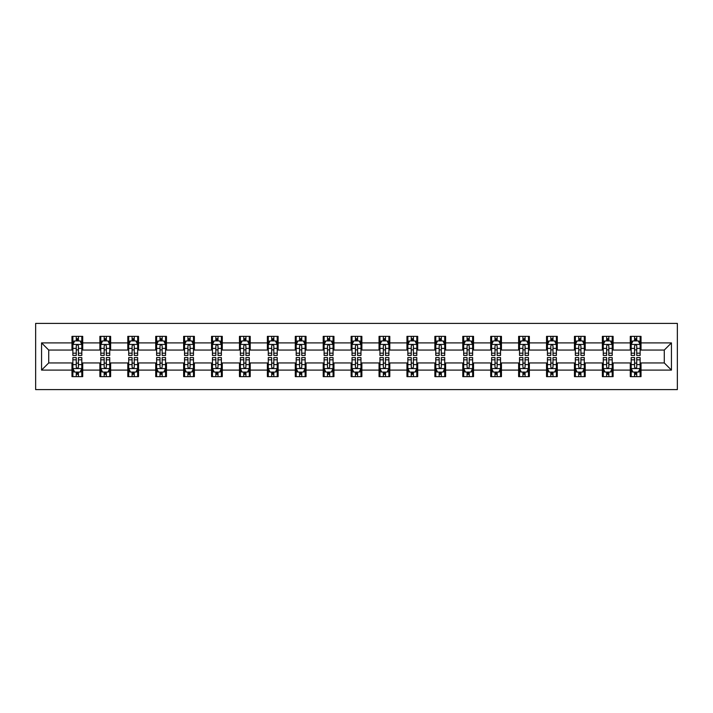 <?xml version="1.0" encoding="UTF-8"?>
<svg xmlns="http://www.w3.org/2000/svg" width="713" height="713" viewBox="0 0 713 713"><rect width="100%" height="100%" fill="white"/><g stroke="black" fill="none" stroke-linecap="round" stroke-linejoin="round"><path stroke-width="1.07" d="M35.65 389.601L677.35 389.601L677.35 323.399L35.65 323.399L35.65 389.601M641.023 342.9L641.023 336.367L630.283 336.367L630.283 342.9L613.109 342.9L613.109 336.367L602.369 336.367L602.369 342.9L585.195 342.9L585.195 336.367L574.455 336.367L574.455 342.9L557.281 342.9L557.281 336.367L546.541 336.367L546.541 342.9L529.358 342.9L529.358 336.367L518.627 336.367L518.627 342.9L501.444 342.9L501.444 336.367L490.713 336.367L490.713 342.9L473.53 342.9L473.53 336.367L462.79 336.367L462.79 342.9L445.616 342.9L445.616 336.367L434.877 336.367L434.877 342.9L417.702 342.9L417.702 336.367L406.963 336.367L406.963 342.9L389.788 342.9L389.788 336.367L379.049 336.367L379.049 342.9L361.865 342.9L361.865 336.367L351.135 336.367L351.135 342.9L333.951 342.9L333.951 336.367L323.212 336.367L323.212 342.9L306.037 342.9L306.037 336.367L295.298 336.367L295.298 342.9L278.123 342.9L278.123 336.367L267.384 336.367L267.384 342.9L250.21 342.9L250.21 336.367L239.47 336.367L239.47 342.9L222.287 342.9L222.287 336.367L211.556 336.367L211.556 342.9L194.373 342.9L194.373 336.367L183.642 336.367L183.642 342.9L166.459 342.9L166.459 336.367L155.719 336.367L155.719 342.9L138.545 342.9L138.545 336.367L127.805 336.367L127.805 342.9L110.631 342.9L110.631 336.367L99.891 336.367L99.891 342.9L82.717 342.9L82.717 336.367L71.977 336.367L71.977 342.9L41.559 342.9L41.559 370.1L48.716 362.944L71.977 362.944L71.977 376.633L82.717 376.633L82.717 362.944L99.891 362.944L99.891 376.633L110.631 376.633L110.631 362.944L127.805 362.944L127.805 376.633L138.545 376.633L138.545 362.944L155.719 362.944L155.719 376.633L166.459 376.633L166.459 362.944L183.642 362.944L183.642 376.633L194.373 376.633L194.373 362.944L211.556 362.944L211.556 376.633L222.287 376.633L222.287 362.944L239.47 362.944L239.47 376.633L250.21 376.633L250.21 362.944L267.384 362.944L267.384 376.633L278.123 376.633L278.123 362.944L295.298 362.944L295.298 376.633L306.037 376.633L306.037 362.944L323.212 362.944L323.212 376.633L333.951 376.633L333.951 362.944L351.135 362.944L351.135 376.633L361.865 376.633L361.865 362.944L379.049 362.944L379.049 376.633L389.788 376.633L389.788 362.944L406.963 362.944L406.963 376.633L417.702 376.633L417.702 362.944L434.877 362.944L434.877 376.633L445.616 376.633L445.616 362.944L462.79 362.944L462.79 376.633L473.53 376.633L473.53 362.944L490.713 362.944L490.713 376.633L501.444 376.633L501.444 362.944L518.627 362.944L518.627 376.633L529.358 376.633L529.358 362.944L546.541 362.944L546.541 376.633L557.281 376.633L557.281 362.944L574.455 362.944L574.455 376.633L585.195 376.633L585.195 362.944L602.369 362.944L602.369 376.633L613.109 376.633L613.109 362.944L630.283 362.944L630.283 376.633L641.023 376.633L641.023 362.944L664.284 362.944L664.284 350.056L641.023 350.056L641.023 342.9L671.441 342.9L671.441 370.1L641.023 370.1M630.283 370.1L613.109 370.1M602.369 370.1L585.195 370.1M574.455 370.1L557.281 370.1M546.541 370.1L529.358 370.1M518.627 370.1L501.444 370.1M490.713 370.1L473.53 370.1M462.79 370.1L445.616 370.1M434.877 370.1L417.702 370.1M406.963 370.1L389.788 370.1M379.049 370.1L361.865 370.1M351.135 370.1L333.951 370.1M323.212 370.1L306.037 370.1M295.298 370.1L278.123 370.1M267.384 370.1L250.21 370.1M239.47 370.1L222.287 370.1M211.556 370.1L194.373 370.1M183.642 370.1L166.459 370.1M155.719 370.1L138.545 370.1M127.805 370.1L110.631 370.1M99.891 370.1L82.717 370.1M71.977 370.1L41.559 370.1M630.283 342.9L630.283 350.056L613.109 350.056L613.109 342.9M602.369 342.9L602.369 350.056L585.195 350.056L585.195 342.9M574.455 342.9L574.455 350.056L557.281 350.056L557.281 342.9M546.541 342.9L546.541 350.056L529.358 350.056L529.358 342.9M518.627 342.9L518.627 350.056L501.444 350.056L501.444 342.9M490.713 342.9L490.713 350.056L473.53 350.056L473.53 342.9M462.79 342.9L462.79 350.056L445.616 350.056L445.616 342.9M434.877 342.9L434.877 350.056L417.702 350.056L417.702 342.9M406.963 342.9L406.963 350.056L389.788 350.056L389.788 342.9M379.049 342.9L379.049 350.056L361.865 350.056L361.865 342.9M351.135 342.9L351.135 350.056L333.951 350.056L333.951 342.9M323.212 342.9L323.212 350.056L306.037 350.056L306.037 342.9M295.298 342.9L295.298 350.056L278.123 350.056L278.123 342.9M267.384 342.9L267.384 350.056L250.21 350.056L250.21 342.9M239.47 342.9L239.47 350.056L222.287 350.056L222.287 342.9M211.556 342.9L211.556 350.056L194.373 350.056L194.373 342.9M183.642 342.9L183.642 350.056L166.459 350.056L166.459 342.9M155.719 342.9L155.719 350.056L138.545 350.056L138.545 342.9M127.805 342.9L127.805 350.056L110.631 350.056L110.631 342.9M99.891 342.9L99.891 350.056L82.717 350.056L82.717 342.9M71.977 342.9L71.977 350.056L48.716 350.056L41.559 342.9M48.716 350.056L48.716 362.944M671.441 370.1L664.284 362.944M664.284 350.056L671.441 342.9M71.977 340.841L72.869 340.841M76.273 340.841L78.421 340.841M81.817 340.841L82.717 340.841M71.977 349.878L72.869 349.878M76.273 349.878L78.421 349.878M81.817 349.878L82.717 349.878M71.977 363.122L72.869 363.122M76.273 363.122L78.421 363.122M81.817 363.122L82.717 363.122M71.977 372.159L72.869 372.159M76.273 372.159L78.421 372.159M81.817 372.159L82.717 372.159M99.891 363.122L100.783 363.122M104.187 363.122L106.335 363.122M109.731 363.122L110.631 363.122M99.891 372.159L100.783 372.159M104.187 372.159L106.335 372.159M109.731 372.159L110.631 372.159M99.891 340.841L100.783 340.841M104.187 340.841L106.335 340.841M109.731 340.841L110.631 340.841M99.891 349.878L100.783 349.878M104.187 349.878L106.335 349.878M109.731 349.878L110.631 349.878M127.805 363.122L128.705 363.122M132.101 363.122L134.249 363.122M137.654 363.122L138.545 363.122M127.805 372.159L128.705 372.159M132.101 372.159L134.249 372.159M137.654 372.159L138.545 372.159M127.805 340.841L128.705 340.841M132.101 340.841L134.249 340.841M137.654 340.841L138.545 340.841M127.805 349.878L128.705 349.878M132.101 349.878L134.249 349.878M137.654 349.878L138.545 349.878M155.719 363.122L156.619 363.122M160.015 363.122L162.163 363.122M165.568 363.122L166.459 363.122M155.719 372.159L156.619 372.159M160.015 372.159L162.163 372.159M165.568 372.159L166.459 372.159M155.719 340.841L156.619 340.841M160.015 340.841L162.163 340.841M165.568 340.841L166.459 340.841M155.719 349.878L156.619 349.878M160.015 349.878L162.163 349.878M165.568 349.878L166.459 349.878M183.642 363.122L184.533 363.122M187.929 363.122L190.077 363.122M193.481 363.122L194.373 363.122M183.642 372.159L184.533 372.159M187.929 372.159L190.077 372.159M193.481 372.159L194.373 372.159M183.642 340.841L184.533 340.841M187.929 340.841L190.077 340.841M193.481 340.841L194.373 340.841M183.642 349.878L184.533 349.878M187.929 349.878L190.077 349.878M193.481 349.878L194.373 349.878M211.556 363.122L212.447 363.122M215.852 363.122L218 363.122M221.395 363.122L222.287 363.122M211.556 372.159L212.447 372.159M215.852 372.159L218 372.159M221.395 372.159L222.287 372.159M211.556 340.841L212.447 340.841M215.852 340.841L218 340.841M221.395 340.841L222.287 340.841M211.556 349.878L212.447 349.878M215.852 349.878L218 349.878M221.395 349.878L222.287 349.878M239.47 363.122L240.361 363.122M243.766 363.122L245.914 363.122M249.309 363.122L250.21 363.122M239.47 372.159L240.361 372.159M243.766 372.159L245.914 372.159M249.309 372.159L250.21 372.159M239.47 340.841L240.361 340.841M243.766 340.841L245.914 340.841M249.309 340.841L250.21 340.841M239.47 349.878L240.361 349.878M243.766 349.878L245.914 349.878M249.309 349.878L250.21 349.878M267.384 363.122L268.284 363.122M271.68 363.122L273.828 363.122M277.223 363.122L278.123 363.122M267.384 372.159L268.284 372.159M271.68 372.159L273.828 372.159M277.223 372.159L278.123 372.159M267.384 340.841L268.284 340.841M271.68 340.841L273.828 340.841M277.223 340.841L278.123 340.841M267.384 349.878L268.284 349.878M271.68 349.878L273.828 349.878M277.223 349.878L278.123 349.878M295.298 363.122L296.198 363.122M299.594 363.122L301.742 363.122M305.146 363.122L306.037 363.122M295.298 372.159L296.198 372.159M299.594 372.159L301.742 372.159M305.146 372.159L306.037 372.159M295.298 340.841L296.198 340.841M299.594 340.841L301.742 340.841M305.146 340.841L306.037 340.841M295.298 349.878L296.198 349.878M299.594 349.878L301.742 349.878M305.146 349.878L306.037 349.878M323.212 363.122L324.112 363.122M327.508 363.122L329.656 363.122M333.06 363.122L333.951 363.122M323.212 372.159L324.112 372.159M327.508 372.159L329.656 372.159M333.06 372.159L333.951 372.159M323.212 340.841L324.112 340.841M327.508 340.841L329.656 340.841M333.06 340.841L333.951 340.841M323.212 349.878L324.112 349.878M327.508 349.878L329.656 349.878M333.06 349.878L333.951 349.878M351.135 363.122L352.026 363.122M355.43 363.122L357.57 363.122M360.974 363.122L361.865 363.122M351.135 372.159L352.026 372.159M355.43 372.159L357.57 372.159M360.974 372.159L361.865 372.159M351.135 340.841L352.026 340.841M355.43 340.841L357.57 340.841M360.974 340.841L361.865 340.841M351.135 349.878L352.026 349.878M355.43 349.878L357.57 349.878M360.974 349.878L361.865 349.878M379.049 363.122L379.94 363.122M383.344 363.122L385.492 363.122M388.888 363.122L389.788 363.122M379.049 372.159L379.94 372.159M383.344 372.159L385.492 372.159M388.888 372.159L389.788 372.159M379.049 340.841L379.94 340.841M383.344 340.841L385.492 340.841M388.888 340.841L389.788 340.841M379.049 349.878L379.94 349.878M383.344 349.878L385.492 349.878M388.888 349.878L389.788 349.878M406.963 363.122L407.854 363.122M411.258 363.122L413.406 363.122M416.802 363.122L417.702 363.122M406.963 372.159L407.854 372.159M411.258 372.159L413.406 372.159M416.802 372.159L417.702 372.159M406.963 340.841L407.854 340.841M411.258 340.841L413.406 340.841M416.802 340.841L417.702 340.841M406.963 349.878L407.854 349.878M411.258 349.878L413.406 349.878M416.802 349.878L417.702 349.878M434.877 363.122L435.777 363.122M439.172 363.122L441.32 363.122M444.716 363.122L445.616 363.122M434.877 372.159L435.777 372.159M439.172 372.159L441.32 372.159M444.716 372.159L445.616 372.159M434.877 340.841L435.777 340.841M439.172 340.841L441.32 340.841M444.716 340.841L445.616 340.841M434.877 349.878L435.777 349.878M439.172 349.878L441.32 349.878M444.716 349.878L445.616 349.878M462.79 363.122L463.691 363.122M467.086 363.122L469.234 363.122M472.639 363.122L473.53 363.122M462.79 372.159L463.691 372.159M467.086 372.159L469.234 372.159M472.639 372.159L473.53 372.159M462.79 340.841L463.691 340.841M467.086 340.841L469.234 340.841M472.639 340.841L473.53 340.841M462.79 349.878L463.691 349.878M467.086 349.878L469.234 349.878M472.639 349.878L473.53 349.878M490.713 363.122L491.605 363.122M495 363.122L497.148 363.122M500.553 363.122L501.444 363.122M490.713 372.159L491.605 372.159M495 372.159L497.148 372.159M500.553 372.159L501.444 372.159M490.713 340.841L491.605 340.841M495 340.841L497.148 340.841M500.553 340.841L501.444 340.841M490.713 349.878L491.605 349.878M495 349.878L497.148 349.878M500.553 349.878L501.444 349.878M518.627 363.122L519.519 363.122M522.923 363.122L525.071 363.122M528.467 363.122L529.358 363.122M518.627 372.159L519.519 372.159M522.923 372.159L525.071 372.159M528.467 372.159L529.358 372.159M518.627 340.841L519.519 340.841M522.923 340.841L525.071 340.841M528.467 340.841L529.358 340.841M518.627 349.878L519.519 349.878M522.923 349.878L525.071 349.878M528.467 349.878L529.358 349.878M546.541 363.122L547.432 363.122M550.837 363.122L552.985 363.122M556.381 363.122L557.281 363.122M546.541 372.159L547.432 372.159M550.837 372.159L552.985 372.159M556.381 372.159L557.281 372.159M546.541 340.841L547.432 340.841M550.837 340.841L552.985 340.841M556.381 340.841L557.281 340.841M546.541 349.878L547.432 349.878M550.837 349.878L552.985 349.878M556.381 349.878L557.281 349.878M574.455 363.122L575.346 363.122M578.751 363.122L580.899 363.122M584.295 363.122L585.195 363.122M574.455 372.159L575.346 372.159M578.751 372.159L580.899 372.159M584.295 372.159L585.195 372.159M574.455 340.841L575.346 340.841M578.751 340.841L580.899 340.841M584.295 340.841L585.195 340.841M574.455 349.878L575.346 349.878M578.751 349.878L580.899 349.878M584.295 349.878L585.195 349.878M602.369 363.122L603.269 363.122M606.665 363.122L608.813 363.122M612.217 363.122L613.109 363.122M602.369 372.159L603.269 372.159M606.665 372.159L608.813 372.159M612.217 372.159L613.109 372.159M602.369 340.841L603.269 340.841M606.665 340.841L608.813 340.841M612.217 340.841L613.109 340.841M602.369 349.878L603.269 349.878M606.665 349.878L608.813 349.878M612.217 349.878L613.109 349.878M630.283 363.122L631.183 363.122M634.579 363.122L636.727 363.122M640.131 363.122L641.023 363.122M630.283 372.159L631.183 372.159M634.579 372.159L636.727 372.159M640.131 372.159L641.023 372.159M630.283 340.841L631.183 340.841M634.579 340.841L636.727 340.841M640.131 340.841L641.023 340.841M630.283 349.878L631.183 349.878M634.579 349.878L636.727 349.878M640.131 349.878L641.023 349.878M78.421 338.693L76.273 338.693M81.817 353.185L78.421 353.185L78.421 355.43L81.817 355.43L81.817 344.513L80.025 340.93L74.66 340.93L72.869 344.513L72.869 355.43L76.273 355.43L76.273 353.185L72.869 353.185M72.869 344.513L72.869 336.367M81.817 344.513L81.817 336.367M76.273 340.93L76.273 336.367M78.421 336.367L78.421 340.93M78.421 353.185L78.421 345.85C77.699 344.477 76.986 344.477 76.273 345.85L76.273 353.185M76.273 374.307L78.421 374.307M72.869 359.815L76.273 359.815L76.273 357.57L72.869 357.57L72.869 368.487L74.66 372.07L80.025 372.07L81.817 368.487L81.817 357.57L78.421 357.57L78.421 359.815L81.817 359.815M81.817 368.487L81.817 376.633M72.869 368.487L72.869 376.633M78.421 372.07L78.421 376.633M76.273 376.633L76.273 372.07M76.273 359.815L76.273 367.15C76.986 368.523 77.699 368.523 78.421 367.15L78.421 359.815M106.335 338.693L104.187 338.693M109.731 353.185L106.335 353.185L106.335 355.43L109.731 355.43L109.731 344.513L107.948 340.93L102.574 340.93L100.783 344.513L100.783 355.43L104.187 355.43L104.187 353.185L100.783 353.185M100.783 344.513L100.783 336.367M109.731 344.513L109.731 336.367M104.187 340.93L104.187 336.367M106.335 336.367L106.335 340.93M106.335 353.185L106.335 345.85C105.622 344.477 104.9 344.477 104.187 345.85L104.187 353.185M134.249 338.693L132.101 338.693M137.654 353.185L134.249 353.185L134.249 355.43L137.654 355.43L137.654 344.513L135.862 340.93L130.488 340.93L128.705 344.513L128.705 355.43L132.101 355.43L132.101 353.185L128.705 353.185M128.705 344.513L128.705 336.367M137.654 344.513L137.654 336.367M132.101 340.93L132.101 336.367M134.249 336.367L134.249 340.93M134.249 353.185L134.249 345.85C133.536 344.477 132.823 344.477 132.101 345.85L132.101 353.185M104.187 374.307L106.335 374.307M100.783 359.815L104.187 359.815L104.187 357.57L100.783 357.57L100.783 368.487L102.574 372.07L107.948 372.07L109.731 368.487L109.731 357.57L106.335 357.57L106.335 359.815L109.731 359.815M109.731 368.487L109.731 376.633M100.783 368.487L100.783 376.633M106.335 372.07L106.335 376.633M104.187 376.633L104.187 372.07M104.187 359.815L104.187 367.15C104.9 368.523 105.613 368.523 106.335 367.15L106.335 359.815M132.101 374.307L134.249 374.307M128.705 359.815L132.101 359.815L132.101 357.57L128.705 357.57L128.705 368.487L130.488 372.07L135.862 372.07L137.654 368.487L137.654 357.57L134.249 357.57L134.249 359.815L137.654 359.815M137.654 368.487L137.654 376.633M128.705 368.487L128.705 376.633M134.249 372.07L134.249 376.633M132.101 376.633L132.101 372.07M132.101 359.815L132.101 367.15C132.814 368.523 133.536 368.523 134.249 367.15L134.249 359.815M162.163 338.693L160.015 338.693M165.568 353.185L162.163 353.185L162.163 355.43L165.568 355.43L165.568 344.513L163.776 340.93L158.411 340.93L156.619 344.513L156.619 355.43L160.015 355.43L160.015 353.185L156.619 353.185M156.619 344.513L156.619 336.367M165.568 344.513L165.568 336.367M160.015 340.93L160.015 336.367M162.163 336.367L162.163 340.93M162.163 353.185L162.163 345.85C161.45 344.477 160.737 344.477 160.015 345.85L160.015 353.185M190.077 338.693L187.929 338.693M193.481 353.185L190.077 353.185L190.077 355.43L193.481 355.43L193.481 344.513L191.69 340.93L186.325 340.93L184.533 344.513L184.533 355.43L187.929 355.43L187.929 353.185L184.533 353.185M184.533 344.513L184.533 336.367M193.481 344.513L193.481 336.367M187.929 340.93L187.929 336.367M190.077 336.367L190.077 340.93M190.077 353.185L190.077 345.85C189.364 344.477 188.651 344.477 187.929 345.85L187.929 353.185M218 338.693L215.852 338.693M221.395 353.185L218 353.185L218 355.43L221.395 355.43L221.395 344.513L219.604 340.93L214.239 340.93L212.447 344.513L212.447 355.43L215.852 355.43L215.852 353.185L212.447 353.185M212.447 344.513L212.447 336.367M221.395 344.513L221.395 336.367M215.852 340.93L215.852 336.367M218 336.367L218 340.93M218 353.185L218 345.85C217.278 344.477 216.565 344.477 215.852 345.85L215.852 353.185M160.015 374.307L162.163 374.307M156.619 359.815L160.015 359.815L160.015 357.57L156.619 357.57L156.619 368.487L158.411 372.07L163.776 372.07L165.568 368.487L165.568 357.57L162.163 357.57L162.163 359.815L165.568 359.815M165.568 368.487L165.568 376.633M156.619 368.487L156.619 376.633M162.163 372.07L162.163 376.633M160.015 376.633L160.015 372.07M160.015 359.815L160.015 367.15C160.728 368.523 161.45 368.523 162.163 367.15L162.163 359.815M187.929 374.307L190.077 374.307M184.533 359.815L187.929 359.815L187.929 357.57L184.533 357.57L184.533 368.487L186.325 372.07L191.69 372.07L193.481 368.487L193.481 357.57L190.077 357.57L190.077 359.815L193.481 359.815M193.481 368.487L193.481 376.633M184.533 368.487L184.533 376.633M190.077 372.07L190.077 376.633M187.929 376.633L187.929 372.07M187.929 359.815L187.929 367.15C188.651 368.523 189.364 368.523 190.077 367.15L190.077 359.815M215.852 374.307L218 374.307M212.447 359.815L215.852 359.815L215.852 357.57L212.447 357.57L212.447 368.487L214.239 372.07L219.604 372.07L221.395 368.487L221.395 357.57L218 357.57L218 359.815L221.395 359.815M221.395 368.487L221.395 376.633M212.447 368.487L212.447 376.633M218 372.07L218 376.633M215.852 376.633L215.852 372.07M215.852 359.815L215.852 367.15C216.565 368.523 217.278 368.523 218 367.15L218 359.815M245.914 338.693L243.766 338.693M249.309 353.185L245.914 353.185L245.914 355.43L249.309 355.43L249.309 344.513L247.518 340.93L242.153 340.93L240.361 344.513L240.361 355.43L243.766 355.43L243.766 353.185L240.361 353.185M240.361 344.513L240.361 336.367M249.309 344.513L249.309 336.367M243.766 340.93L243.766 336.367M245.914 336.367L245.914 340.93M245.914 353.185L245.914 345.85C245.201 344.477 244.479 344.477 243.766 345.85L243.766 353.185M243.766 374.307L245.914 374.307M240.361 359.815L243.766 359.815L243.766 357.57L240.361 357.57L240.361 368.487L242.153 372.07L247.518 372.07L249.309 368.487L249.309 357.57L245.914 357.57L245.914 359.815L249.309 359.815M249.309 368.487L249.309 376.633M240.361 368.487L240.361 376.633M245.914 372.07L245.914 376.633M243.766 376.633L243.766 372.07M243.766 359.815L243.766 367.15C244.479 368.523 245.192 368.523 245.914 367.15L245.914 359.815M273.828 338.693L271.68 338.693M277.223 353.185L273.828 353.185L273.828 355.43L277.223 355.43L277.223 344.513L275.441 340.93L270.067 340.93L268.284 344.513L268.284 355.43L271.68 355.43L271.68 353.185L268.284 353.185M268.284 344.513L268.284 336.367M277.223 344.513L277.223 336.367M271.68 340.93L271.68 336.367M273.828 336.367L273.828 340.93M273.828 353.185L273.828 345.85C273.115 344.477 272.393 344.477 271.68 345.85L271.68 353.185M271.68 374.307L273.828 374.307M268.284 359.815L271.68 359.815L271.68 357.57L268.284 357.57L268.284 368.487L270.067 372.07L275.441 372.07L277.223 368.487L277.223 357.57L273.828 357.57L273.828 359.815L277.223 359.815M277.223 368.487L277.223 376.633M268.284 368.487L268.284 376.633M273.828 372.07L273.828 376.633M271.68 376.633L271.68 372.07M271.68 359.815L271.68 367.15C272.393 368.523 273.115 368.523 273.828 367.15L273.828 359.815M301.742 338.693L299.594 338.693M305.146 353.185L301.742 353.185L301.742 355.43L305.146 355.43L305.146 344.513L303.355 340.93L297.981 340.93L296.198 344.513L296.198 355.43L299.594 355.43L299.594 353.185L296.198 353.185M296.198 344.513L296.198 336.367M305.146 344.513L305.146 336.367M299.594 340.93L299.594 336.367M301.742 336.367L301.742 340.93M301.742 353.185L301.742 345.85C301.029 344.477 300.316 344.477 299.594 345.85L299.594 353.185M299.594 374.307L301.742 374.307M296.198 359.815L299.594 359.815L299.594 357.57L296.198 357.57L296.198 368.487L297.981 372.07L303.355 372.07L305.146 368.487L305.146 357.57L301.742 357.57L301.742 359.815L305.146 359.815M305.146 368.487L305.146 376.633M296.198 368.487L296.198 376.633M301.742 372.07L301.742 376.633M299.594 376.633L299.594 372.07M299.594 359.815L299.594 367.15C300.307 368.523 301.029 368.523 301.742 367.15L301.742 359.815M329.656 338.693L327.508 338.693M333.06 353.185L329.656 353.185L329.656 355.43L333.06 355.43L333.06 344.513L331.269 340.93L325.903 340.93L324.112 344.513L324.112 355.43L327.508 355.43L327.508 353.185L324.112 353.185M324.112 344.513L324.112 336.367M333.06 344.513L333.06 336.367M327.508 340.93L327.508 336.367M329.656 336.367L329.656 340.93M329.656 353.185L329.656 345.85C328.943 344.477 328.23 344.477 327.508 345.85L327.508 353.185M327.508 374.307L329.656 374.307M324.112 359.815L327.508 359.815L327.508 357.57L324.112 357.57L324.112 368.487L325.903 372.07L331.269 372.07L333.06 368.487L333.06 357.57L329.656 357.57L329.656 359.815L333.06 359.815M333.06 368.487L333.06 376.633M324.112 368.487L324.112 376.633M329.656 372.07L329.656 376.633M327.508 376.633L327.508 372.07M327.508 359.815L327.508 367.15C328.23 368.523 328.943 368.523 329.656 367.15L329.656 359.815M357.57 338.693L355.43 338.693M360.974 353.185L357.57 353.185L357.57 355.43L360.974 355.43L360.974 344.513L359.183 340.93L353.817 340.93L352.026 344.513L352.026 355.43L355.43 355.43L355.43 353.185L352.026 353.185M352.026 344.513L352.026 336.367M360.974 344.513L360.974 336.367M355.43 340.93L355.43 336.367M357.57 336.367L357.57 340.93M357.57 353.185L357.57 345.85C356.856 344.477 356.144 344.477 355.43 345.85L355.43 353.185M355.43 374.307L357.57 374.307M352.026 359.815L355.43 359.815L355.43 357.57L352.026 357.57L352.026 368.487L353.817 372.07L359.183 372.07L360.974 368.487L360.974 357.57L357.57 357.57L357.57 359.815L360.974 359.815M360.974 368.487L360.974 376.633M352.026 368.487L352.026 376.633M357.57 372.07L357.57 376.633M355.43 376.633L355.43 372.07M355.43 359.815L355.43 367.15C356.144 368.523 356.856 368.523 357.57 367.15L357.57 359.815M385.492 338.693L383.344 338.693M388.888 353.185L385.492 353.185L385.492 355.43L388.888 355.43L388.888 344.513L387.097 340.93L381.731 340.93L379.94 344.513L379.94 355.43L383.344 355.43L383.344 353.185L379.94 353.185M379.94 344.513L379.94 336.367M388.888 344.513L388.888 336.367M383.344 340.93L383.344 336.367M385.492 336.367L385.492 340.93M385.492 353.185L385.492 345.85C384.77 344.477 384.057 344.477 383.344 345.85L383.344 353.185M383.344 374.307L385.492 374.307M379.94 359.815L383.344 359.815L383.344 357.57L379.94 357.57L379.94 368.487L381.731 372.07L387.097 372.07L388.888 368.487L388.888 357.57L385.492 357.57L385.492 359.815L388.888 359.815M388.888 368.487L388.888 376.633M379.94 368.487L379.94 376.633M385.492 372.07L385.492 376.633M383.344 376.633L383.344 372.07M383.344 359.815L383.344 367.15C384.057 368.523 384.77 368.523 385.492 367.15L385.492 359.815M413.406 338.693L411.258 338.693M416.802 353.185L413.406 353.185L413.406 355.43L416.802 355.43L416.802 344.513L415.019 340.93L409.645 340.93L407.854 344.513L407.854 355.43L411.258 355.43L411.258 353.185L407.854 353.185M407.854 344.513L407.854 336.367M416.802 344.513L416.802 336.367M411.258 340.93L411.258 336.367M413.406 336.367L413.406 340.93M413.406 353.185L413.406 345.85C412.693 344.477 411.971 344.477 411.258 345.85L411.258 353.185M411.258 374.307L413.406 374.307M407.854 359.815L411.258 359.815L411.258 357.57L407.854 357.57L407.854 368.487L409.645 372.07L415.019 372.07L416.802 368.487L416.802 357.57L413.406 357.57L413.406 359.815L416.802 359.815M416.802 368.487L416.802 376.633M407.854 368.487L407.854 376.633M413.406 372.07L413.406 376.633M411.258 376.633L411.258 372.07M411.258 359.815L411.258 367.15C411.971 368.523 412.684 368.523 413.406 367.15L413.406 359.815M441.32 338.693L439.172 338.693M444.716 353.185L441.32 353.185L441.32 355.43L444.716 355.43L444.716 344.513L442.933 340.93L437.559 340.93L435.777 344.513L435.777 355.43L439.172 355.43L439.172 353.185L435.777 353.185M435.777 344.513L435.777 336.367M444.716 344.513L444.716 336.367M439.172 340.93L439.172 336.367M441.32 336.367L441.32 340.93M441.32 353.185L441.32 345.85C440.607 344.477 439.885 344.477 439.172 345.85L439.172 353.185M439.172 374.307L441.32 374.307M435.777 359.815L439.172 359.815L439.172 357.57L435.777 357.57L435.777 368.487L437.559 372.07L442.933 372.07L444.716 368.487L444.716 357.57L441.32 357.57L441.32 359.815L444.716 359.815M444.716 368.487L444.716 376.633M435.777 368.487L435.777 376.633M441.32 372.07L441.32 376.633M439.172 376.633L439.172 372.07M439.172 359.815L439.172 367.15C439.885 368.523 440.607 368.523 441.32 367.15L441.32 359.815M469.234 338.693L467.086 338.693M472.639 353.185L469.234 353.185L469.234 355.43L472.639 355.43L472.639 344.513L470.847 340.93L465.482 340.93L463.691 344.513L463.691 355.43L467.086 355.43L467.086 353.185L463.691 353.185M463.691 344.513L463.691 336.367M472.639 344.513L472.639 336.367M467.086 340.93L467.086 336.367M469.234 336.367L469.234 340.93M469.234 353.185L469.234 345.85C468.521 344.477 467.808 344.477 467.086 345.85L467.086 353.185M467.086 374.307L469.234 374.307M463.691 359.815L467.086 359.815L467.086 357.57L463.691 357.57L463.691 368.487L465.482 372.07L470.847 372.07L472.639 368.487L472.639 357.57L469.234 357.57L469.234 359.815L472.639 359.815M472.639 368.487L472.639 376.633M463.691 368.487L463.691 376.633M469.234 372.07L469.234 376.633M467.086 376.633L467.086 372.07M467.086 359.815L467.086 367.15C467.799 368.523 468.521 368.523 469.234 367.15L469.234 359.815M497.148 338.693L495 338.693M500.553 353.185L497.148 353.185L497.148 355.43L500.553 355.43L500.553 344.513L498.761 340.93L493.396 340.93L491.605 344.513L491.605 355.43L495 355.43L495 353.185L491.605 353.185M491.605 344.513L491.605 336.367M500.553 344.513L500.553 336.367M495 340.93L495 336.367M497.148 336.367L497.148 340.93M497.148 353.185L497.148 345.85C496.435 344.477 495.722 344.477 495 345.85L495 353.185M495 374.307L497.148 374.307M491.605 359.815L495 359.815L495 357.57L491.605 357.57L491.605 368.487L493.396 372.07L498.761 372.07L500.553 368.487L500.553 357.57L497.148 357.57L497.148 359.815L500.553 359.815M500.553 368.487L500.553 376.633M491.605 368.487L491.605 376.633M497.148 372.07L497.148 376.633M495 376.633L495 372.07M495 359.815L495 367.15C495.722 368.523 496.435 368.523 497.148 367.15L497.148 359.815M525.071 338.693L522.923 338.693M528.467 353.185L525.071 353.185L525.071 355.43L528.467 355.43L528.467 344.513L526.675 340.93L521.31 340.93L519.519 344.513L519.519 355.43L522.923 355.43L522.923 353.185L519.519 353.185M519.519 344.513L519.519 336.367M528.467 344.513L528.467 336.367M522.923 340.93L522.923 336.367M525.071 336.367L525.071 340.93M525.071 353.185L525.071 345.85C524.349 344.477 523.636 344.477 522.923 345.85L522.923 353.185M522.923 374.307L525.071 374.307M519.519 359.815L522.923 359.815L522.923 357.57L519.519 357.57L519.519 368.487L521.31 372.07L526.675 372.07L528.467 368.487L528.467 357.57L525.071 357.57L525.071 359.815L528.467 359.815M528.467 368.487L528.467 376.633M519.519 368.487L519.519 376.633M525.071 372.07L525.071 376.633M522.923 376.633L522.923 372.07M522.923 359.815L522.923 367.15C523.636 368.523 524.349 368.523 525.071 367.15L525.071 359.815M552.985 338.693L550.837 338.693M556.381 353.185L552.985 353.185L552.985 355.43L556.381 355.43L556.381 344.513L554.589 340.93L549.224 340.93L547.432 344.513L547.432 355.43L550.837 355.43L550.837 353.185L547.432 353.185M547.432 344.513L547.432 336.367M556.381 344.513L556.381 336.367M550.837 340.93L550.837 336.367M552.985 336.367L552.985 340.93M552.985 353.185L552.985 345.85C552.272 344.477 551.55 344.477 550.837 345.85L550.837 353.185M550.837 374.307L552.985 374.307M547.432 359.815L550.837 359.815L550.837 357.57L547.432 357.57L547.432 368.487L549.224 372.07L554.589 372.07L556.381 368.487L556.381 357.57L552.985 357.57L552.985 359.815L556.381 359.815M556.381 368.487L556.381 376.633M547.432 368.487L547.432 376.633M552.985 372.07L552.985 376.633M550.837 376.633L550.837 372.07M550.837 359.815L550.837 367.15C551.55 368.523 552.263 368.523 552.985 367.15L552.985 359.815M580.899 338.693L578.751 338.693M584.295 353.185L580.899 353.185L580.899 355.43L584.295 355.43L584.295 344.513L582.512 340.93L577.138 340.93L575.346 344.513L575.346 355.43L578.751 355.43L578.751 353.185L575.346 353.185M575.346 344.513L575.346 336.367M584.295 344.513L584.295 336.367M578.751 340.93L578.751 336.367M580.899 336.367L580.899 340.93M580.899 353.185L580.899 345.85C580.186 344.477 579.464 344.477 578.751 345.85L578.751 353.185M578.751 374.307L580.899 374.307M575.346 359.815L578.751 359.815L578.751 357.57L575.346 357.57L575.346 368.487L577.138 372.07L582.512 372.07L584.295 368.487L584.295 357.57L580.899 357.57L580.899 359.815L584.295 359.815M584.295 368.487L584.295 376.633M575.346 368.487L575.346 376.633M580.899 372.07L580.899 376.633M578.751 376.633L578.751 372.07M578.751 359.815L578.751 367.15C579.464 368.523 580.177 368.523 580.899 367.15L580.899 359.815M608.813 338.693L606.665 338.693M612.217 353.185L608.813 353.185L608.813 355.43L612.217 355.43L612.217 344.513L610.426 340.93L605.052 340.93L603.269 344.513L603.269 355.43L606.665 355.43L606.665 353.185L603.269 353.185M603.269 344.513L603.269 336.367M612.217 344.513L612.217 336.367M606.665 340.93L606.665 336.367M608.813 336.367L608.813 340.93M608.813 353.185L608.813 345.85C608.1 344.477 607.387 344.477 606.665 345.85L606.665 353.185M606.665 374.307L608.813 374.307M603.269 359.815L606.665 359.815L606.665 357.57L603.269 357.57L603.269 368.487L605.052 372.07L610.426 372.07L612.217 368.487L612.217 357.57L608.813 357.57L608.813 359.815L612.217 359.815M612.217 368.487L612.217 376.633M603.269 368.487L603.269 376.633M608.813 372.07L608.813 376.633M606.665 376.633L606.665 372.07M606.665 359.815L606.665 367.15C607.378 368.523 608.1 368.523 608.813 367.15L608.813 359.815M636.727 338.693L634.579 338.693M640.131 353.185L636.727 353.185L636.727 355.43L640.131 355.43L640.131 344.513L638.34 340.93L632.975 340.93L631.183 344.513L631.183 355.43L634.579 355.43L634.579 353.185L631.183 353.185M631.183 344.513L631.183 336.367M640.131 344.513L640.131 336.367M634.579 340.93L634.579 336.367M636.727 336.367L636.727 340.93M636.727 353.185L636.727 345.85C636.014 344.477 635.301 344.477 634.579 345.85L634.579 353.185M634.579 374.307L636.727 374.307M631.183 359.815L634.579 359.815L634.579 357.57L631.183 357.57L631.183 368.487L632.975 372.07L638.34 372.07L640.131 368.487L640.131 357.57L636.727 357.57L636.727 359.815L640.131 359.815M640.131 368.487L640.131 376.633M631.183 368.487L631.183 376.633M636.727 372.07L636.727 376.633M634.579 376.633L634.579 372.07M634.579 359.815L634.579 367.15C635.301 368.523 636.014 368.523 636.727 367.15L636.727 359.815M81.772 344.424L72.913 344.424M72.869 341.144L74.553 341.144M80.132 341.144L81.817 341.144M76.273 348.39L72.869 348.39M81.817 348.39L78.421 348.39M78.421 339.834L76.273 339.834M72.913 368.576L81.772 368.576M81.817 371.856L80.132 371.856M74.553 371.856L72.869 371.856M78.421 364.61L81.817 364.61M72.869 364.61L76.273 364.61M76.273 373.166L78.421 373.166M109.686 344.424L100.827 344.424M100.783 341.144L102.467 341.144M108.055 341.144L109.731 341.144M104.187 348.39L100.783 348.39M109.731 348.39L106.335 348.39M106.335 339.834L104.187 339.834M137.6 344.424L128.75 344.424M128.705 341.144L130.381 341.144M135.969 341.144L137.654 341.144M132.101 348.39L128.705 348.39M137.654 348.39L134.249 348.39M134.249 339.834L132.101 339.834M100.827 368.576L109.686 368.576M109.731 371.856L108.055 371.856M102.467 371.856L100.783 371.856M106.335 364.61L109.731 364.61M100.783 364.61L104.187 364.61M104.187 373.166L106.335 373.166M128.75 368.576L137.6 368.576M137.654 371.856L135.969 371.856M130.381 371.856L128.705 371.856M134.249 364.61L137.654 364.61M128.705 364.61L132.101 364.61M132.101 373.166L134.249 373.166M165.523 344.424L156.664 344.424M156.619 341.144L158.304 341.144M163.883 341.144L165.568 341.144M160.015 348.39L156.619 348.39M165.568 348.39L162.163 348.39M162.163 339.834L160.015 339.834M193.437 344.424L184.578 344.424M184.533 341.144L186.218 341.144M191.797 341.144L193.481 341.144M187.929 348.39L184.533 348.39M193.481 348.39L190.077 348.39M190.077 339.834L187.929 339.834M221.351 344.424L212.492 344.424M212.447 341.144L214.132 341.144M219.711 341.144L221.395 341.144M215.852 348.39L212.447 348.39M221.395 348.39L218 348.39M218 339.834L215.852 339.834M156.664 368.576L165.523 368.576M165.568 371.856L163.883 371.856M158.304 371.856L156.619 371.856M162.163 364.61L165.568 364.61M156.619 364.61L160.015 364.61M160.015 373.166L162.163 373.166M184.578 368.576L193.437 368.576M193.481 371.856L191.797 371.856M186.218 371.856L184.533 371.856M190.077 364.61L193.481 364.61M184.533 364.61L187.929 364.61M187.929 373.166L190.077 373.166M212.492 368.576L221.351 368.576M221.395 371.856L219.711 371.856M214.132 371.856L212.447 371.856M218 364.61L221.395 364.61M212.447 364.61L215.852 364.61M215.852 373.166L218 373.166M249.265 344.424L240.406 344.424M240.361 341.144L242.046 341.144M247.625 341.144L249.309 341.144M243.766 348.39L240.361 348.39M249.309 348.39L245.914 348.39M245.914 339.834L243.766 339.834M240.406 368.576L249.265 368.576M249.309 371.856L247.625 371.856M242.046 371.856L240.361 371.856M245.914 364.61L249.309 364.61M240.361 364.61L243.766 364.61M243.766 373.166L245.914 373.166M277.179 344.424L268.329 344.424M268.284 341.144L269.96 341.144M275.548 341.144L277.223 341.144M271.68 348.39L268.284 348.39M277.223 348.39L273.828 348.39M273.828 339.834L271.68 339.834M268.329 368.576L277.179 368.576M277.223 371.856L275.548 371.856M269.96 371.856L268.284 371.856M273.828 364.61L277.223 364.61M268.284 364.61L271.68 364.61M271.68 373.166L273.828 373.166M305.102 344.424L296.243 344.424M296.198 341.144L297.874 341.144M303.462 341.144L305.146 341.144M299.594 348.39L296.198 348.39M305.146 348.39L301.742 348.39M301.742 339.834L299.594 339.834M296.243 368.576L305.102 368.576M305.146 371.856L303.462 371.856M297.874 371.856L296.198 371.856M301.742 364.61L305.146 364.61M296.198 364.61L299.594 364.61M299.594 373.166L301.742 373.166M333.016 344.424L324.157 344.424M324.112 341.144L325.796 341.144M331.376 341.144L333.06 341.144M327.508 348.39L324.112 348.39M333.06 348.39L329.656 348.39M329.656 339.834L327.508 339.834M324.157 368.576L333.016 368.576M333.06 371.856L331.376 371.856M325.796 371.856L324.112 371.856M329.656 364.61L333.06 364.61M324.112 364.61L327.508 364.61M327.508 373.166L329.656 373.166M360.93 344.424L352.07 344.424M352.026 341.144L353.71 341.144M359.29 341.144L360.974 341.144M355.43 348.39L352.026 348.39M360.974 348.39L357.57 348.39M357.57 339.834L355.43 339.834M352.07 368.576L360.93 368.576M360.974 371.856L359.29 371.856M353.71 371.856L352.026 371.856M357.57 364.61L360.974 364.61M352.026 364.61L355.43 364.61M355.43 373.166L357.57 373.166M388.843 344.424L379.984 344.424M379.94 341.144L381.624 341.144M387.204 341.144L388.888 341.144M383.344 348.39L379.94 348.39M388.888 348.39L385.492 348.39M385.492 339.834L383.344 339.834M379.984 368.576L388.843 368.576M388.888 371.856L387.204 371.856M381.624 371.856L379.94 371.856M385.492 364.61L388.888 364.61M379.94 364.61L383.344 364.61M383.344 373.166L385.492 373.166M416.757 344.424L407.898 344.424M407.854 341.144L409.538 341.144M415.126 341.144L416.802 341.144M411.258 348.39L407.854 348.39M416.802 348.39L413.406 348.39M413.406 339.834L411.258 339.834M407.898 368.576L416.757 368.576M416.802 371.856L415.126 371.856M409.538 371.856L407.854 371.856M413.406 364.61L416.802 364.61M407.854 364.61L411.258 364.61M411.258 373.166L413.406 373.166M444.671 344.424L435.821 344.424M435.777 341.144L437.452 341.144M443.04 341.144L444.716 341.144M439.172 348.39L435.777 348.39M444.716 348.39L441.32 348.39M441.32 339.834L439.172 339.834M435.821 368.576L444.671 368.576M444.716 371.856L443.04 371.856M437.452 371.856L435.777 371.856M441.32 364.61L444.716 364.61M435.777 364.61L439.172 364.61M439.172 373.166L441.32 373.166M472.594 344.424L463.735 344.424M463.691 341.144L465.375 341.144M470.954 341.144L472.639 341.144M467.086 348.39L463.691 348.39M472.639 348.39L469.234 348.39M469.234 339.834L467.086 339.834M463.735 368.576L472.594 368.576M472.639 371.856L470.954 371.856M465.375 371.856L463.691 371.856M469.234 364.61L472.639 364.61M463.691 364.61L467.086 364.61M467.086 373.166L469.234 373.166M500.508 344.424L491.649 344.424M491.605 341.144L493.289 341.144M498.868 341.144L500.553 341.144M495 348.39L491.605 348.39M500.553 348.39L497.148 348.39M497.148 339.834L495 339.834M491.649 368.576L500.508 368.576M500.553 371.856L498.868 371.856M493.289 371.856L491.605 371.856M497.148 364.61L500.553 364.61M491.605 364.61L495 364.61M495 373.166L497.148 373.166M528.422 344.424L519.563 344.424M519.519 341.144L521.203 341.144M526.782 341.144L528.467 341.144M522.923 348.39L519.519 348.39M528.467 348.39L525.071 348.39M525.071 339.834L522.923 339.834M519.563 368.576L528.422 368.576M528.467 371.856L526.782 371.856M521.203 371.856L519.519 371.856M525.071 364.61L528.467 364.61M519.519 364.61L522.923 364.61M522.923 373.166L525.071 373.166M556.336 344.424L547.477 344.424M547.432 341.144L549.117 341.144M554.696 341.144L556.381 341.144M550.837 348.39L547.432 348.39M556.381 348.39L552.985 348.39M552.985 339.834L550.837 339.834M547.477 368.576L556.336 368.576M556.381 371.856L554.696 371.856M549.117 371.856L547.432 371.856M552.985 364.61L556.381 364.61M547.432 364.61L550.837 364.61M550.837 373.166L552.985 373.166M584.25 344.424L575.4 344.424M575.346 341.144L577.031 341.144M582.619 341.144L584.295 341.144M578.751 348.39L575.346 348.39M584.295 348.39L580.899 348.39M580.899 339.834L578.751 339.834M575.4 368.576L584.25 368.576M584.295 371.856L582.619 371.856M577.031 371.856L575.346 371.856M580.899 364.61L584.295 364.61M575.346 364.61L578.751 364.61M578.751 373.166L580.899 373.166M612.173 344.424L603.314 344.424M603.269 341.144L604.945 341.144M610.533 341.144L612.217 341.144M606.665 348.39L603.269 348.39M612.217 348.39L608.813 348.39M608.813 339.834L606.665 339.834M603.314 368.576L612.173 368.576M612.217 371.856L610.533 371.856M604.945 371.856L603.269 371.856M608.813 364.61L612.217 364.61M603.269 364.61L606.665 364.61M606.665 373.166L608.813 373.166M640.087 344.424L631.228 344.424M631.183 341.144L632.868 341.144M638.447 341.144L640.131 341.144M634.579 348.39L631.183 348.39M640.131 348.39L636.727 348.39M636.727 339.834L634.579 339.834M631.228 368.576L640.087 368.576M640.131 371.856L638.447 371.856M632.868 371.856L631.183 371.856M636.727 364.61L640.131 364.61M631.183 364.61L634.579 364.61M634.579 373.166L636.727 373.166"/></g></svg>
